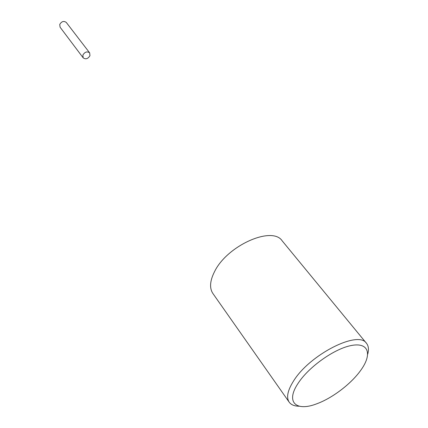 <?xml version="1.0" encoding="UTF-8"?>
<svg xmlns="http://www.w3.org/2000/svg" width="428" height="428" viewBox="0 0 428 428"><rect width="100%" height="100%" fill="white"/><g stroke="black" fill="none" stroke-linecap="round" stroke-linejoin="round"><path stroke-width="0.64" d="M361.045 369.894L360.654 370.439C351.067 383.873 332.369 398.099 316.859 403.754C296.117 411.923 285.305 402.245 298.15 383.253C308.893 366.662 334.915 348.344 351.741 345.428C368.738 342.261 372.264 354.245 361.045 369.894M299.247 406.22C294.501 406.204 291.147 404.851 289.189 402.17C286.134 397.505 287.589 390.454 293.549 381.006C309.792 354.438 358.557 329.913 366.518 343.352C368.578 345.952 368.984 349.548 367.732 354.122M289.189 402.17L212.925 293.538C209.329 288.124 209.891 280.779 214.61 271.502C227.322 245.394 272.326 225.626 282.186 240.857L366.518 343.352M83.16 57.828L60.081 27.189L59.743 24.455C61.621 21.341 63.809 20.672 66.297 22.459L89.666 52.879L89.955 55.688C87.943 58.893 85.68 59.604 83.16 57.828L82.877 55.057C84.878 51.847 87.141 51.119 89.666 52.879"/></g></svg>
